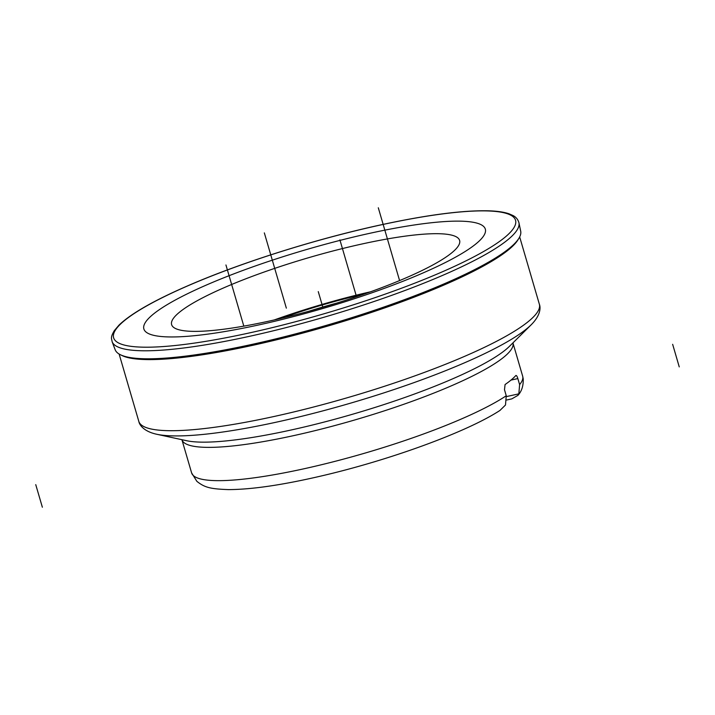 <?xml version="1.0" encoding="UTF-8"?>
<svg xmlns="http://www.w3.org/2000/svg" width="715" height="715" viewBox="0 0 715 715"><rect width="100%" height="100%" fill="white"/><g stroke="black" fill="none" stroke-linecap="round" stroke-linejoin="round"><path stroke-width="1.07" d="M361.656 244.065A150.034 25.794 163.7 0 1 459.611 240.428A150.034 25.794 163.7 0 1 269.573 320.999A150.034 25.794 -16.3 0 1 171.618 324.637A150.034 25.794 -16.3 0 1 361.656 244.065M370.647 291.765A150.034 25.794 -16.3 0 0 274.229 319.963M364.23 294.044A131.328 22.576 -16.3 0 0 280.861 318.416M336.828 303.08A119.119 20.485 -16.3 0 0 308.817 311.266M515.81 375.563C516.418 375.205 517.097 376.206 517.848 378.584L519.608 384.607A172.449 29.646 -16.3 0 0 522.647 376.117L512.932 342.887A172.449 29.646 163.7 0 1 294.482 435.444A172.449 29.646 163.7 0 1 181.905 439.689L191.62 472.91L196.831 481.293C204.74 487.675 210.657 488.935 228.407 489.605C251.466 489.534 282.103 485.065 320.329 476.199C388.853 460.389 466.511 432.262 499.964 410.437L505.496 405.012L506.256 395.761L504.495 389.747L505.067 384.545A172.449 29.646 163.7 0 0 515.81 375.563L515.98 375.455M519.608 384.607L518.849 393.849L506.461 396.584M506.783 399.989L511.797 398.881L517.955 395.35L518.849 393.849M120.469 354.765L122.194 355.605A209.817 36.072 163.7 0 0 253.789 345.095A209.817 36.072 -16.3 0 0 517.928 239.882L518.938 238.238A211.265 36.322 -16.3 0 1 252.976 344.183A211.265 36.322 163.7 0 1 120.469 354.765A211.265 36.322 163.7 0 1 115.186 349.778L112.13 341.743A211.944 36.438 163.7 0 0 250.357 336.13A211.944 36.438 -16.3 0 0 518.947 222.785A211.944 36.438 -16.3 0 0 518.947 222.776C517.991 219.487 516.033 217.083 513.057 215.564L509.009 213.785C503.923 212.06 497.104 211.068 488.542 210.809C462.48 210.201 425.97 215.027 378.995 225.279C316.093 239.033 242.957 262.048 190.717 284.525C155.28 299.737 131.39 313.25 119.047 325.066L114.293 330.67C109.94 338.07 111.826 338.785 112.13 341.743M518.938 238.238A211.265 36.322 -16.3 0 0 520.699 231.195L518.947 222.785M260.01 324.655A177.883 30.584 -16.3 0 0 485.431 229.551A177.883 30.584 -16.3 0 0 369.181 233.439A177.883 30.584 163.7 0 0 144.01 329.392A177.883 30.584 163.7 0 0 260.01 324.655M322.858 307.289L318.264 291.604M35.75 484.645L42.355 507.221M672.645 344.317L679.25 366.893M225.94 264.97L243.824 326.129M339.893 239.865L356.517 296.689M378.298 207.779L399.587 280.584M264.336 232.884L286.349 308.147M517.848 378.584L510.975 380.103M191.62 472.91A172.449 29.646 -16.3 0 0 304.215 468.727A172.449 29.646 -16.3 0 0 506.256 395.761M531.236 324.735L509.482 346.31A176.426 30.334 163.7 0 1 291.354 429.947A176.426 30.334 163.7 0 1 186.651 440.717L156.701 434.255A204.687 35.187 -16.3 0 0 278.171 421.77A204.687 35.187 -16.3 0 0 531.236 324.735C539.861 316.155 541.058 308.353 539.351 304.206A208.664 35.875 -16.3 0 1 275.043 416.273A208.664 35.875 -16.3 0 1 138.799 421.341L119.119 354.032M250.348 332.716A209.361 35.991 163.7 0 1 123.927 321.044A209.361 35.991 163.7 0 1 378.843 225.359A209.361 35.991 -16.3 0 1 505.264 237.023A209.361 35.991 -16.3 0 1 250.348 332.716M517.955 395.35C521.718 391.275 523.478 385.751 523.219 378.789L522.647 376.117M519.671 236.906L539.351 304.206M156.701 434.255C144.814 431.681 139.604 425.747 138.799 421.341"/></g></svg>
